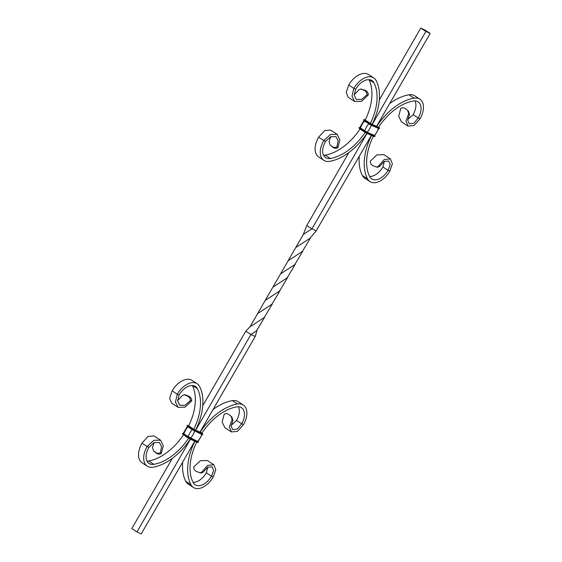 <?xml version="1.0" encoding="UTF-8"?>
<svg xmlns="http://www.w3.org/2000/svg" width="562" height="562" viewBox="0 0 562 562"><rect width="100%" height="100%" fill="white"/><g stroke="black" fill="none" stroke-linecap="round" stroke-linejoin="round"><path stroke-width="0.84" d="M182.678 462.133A51.149 31.072 123.1 0 0 185.818 481.346A18.026 10.945 123.1 0 0 188.263 484.107L193.405 487.458A18.026 10.945 123.1 0 0 213.258 476.969L211.474 476.147L213.623 470.626L212.19 466.832L207.68 467.247L203.001 472.291L201.154 473.028M193.075 482.344A14.809 8.992 123.1 0 0 206.331 472.797L211.474 476.147A14.809 8.992 123.1 0 1 195.162 484.76A14.809 8.992 123.1 0 1 193.152 482.498A47.932 29.112 123.1 0 1 196.714 442.097M194.916 441.268A51.149 31.072 123.1 0 0 190.961 484.704A18.026 10.945 123.1 0 0 193.405 487.458M231.186 425.35L236.511 420.524L243.437 424.703A18.026 10.945 123.1 0 0 243.269 404.991L238.133 401.64A18.026 10.945 123.1 0 0 232.422 400.636A51.149 31.072 123.1 0 0 213.068 409.494M243.269 404.991A18.026 10.945 123.1 0 0 237.557 403.987A51.149 31.072 123.1 0 0 200.121 432.234M231.853 417.067L232.977 420.369L231.144 425.989L232.647 429.656L237.262 429.122L241.646 423.874A14.809 8.992 123.1 0 0 241.512 407.689A14.809 8.992 123.1 0 0 236.82 406.867A47.932 29.112 123.1 0 0 201.891 433.098M236.511 420.524A14.809 8.992 123.1 0 0 238.457 406.755M232.977 420.369L232.141 419.414L231.087 416.273L229.31 414.854C227.736 413.541 226.029 413.33 224.182 414.222L222.138 422.069L224.793 427.605L231.411 431.925L237.396 431.398L243.437 424.703M232.141 419.414L229.429 426.825L231.411 431.925M201.217 473.035L196.56 471.574C194.747 470.689 193.785 469.179 193.679 467.05L200.388 460.685L207.35 460.517L213.813 464.732L215.801 469.607L213.258 476.969M207.814 467.17L206.331 472.797M199.96 472.951L201.646 472.242L207.61 465.392L213.813 464.732M201.646 472.242L203.001 472.291M197.157 383.734L192.014 380.383A18.026 10.945 123.1 0 0 172.162 390.871L177.304 394.222L175.421 402.02L178.07 407.324L185.031 407.155L191.74 400.797L190.335 400.72L184.954 405.3L179.728 405.251L177.62 401.015L179.088 395.044L177.304 394.222A18.026 10.945 123.1 0 1 197.157 383.734A18.026 10.945 123.1 0 1 199.601 386.494A51.149 31.072 123.1 0 1 195.548 430.127M193.728 429.34A47.932 29.112 123.1 0 0 197.41 388.7A14.809 8.992 123.1 0 0 195.4 386.431A14.809 8.992 123.1 0 0 179.088 395.044M146.963 461.093A14.809 8.992 123.1 0 0 148.6 460.981A47.932 29.112 123.1 0 0 183.416 434.911M188.586 425.982A47.932 29.112 123.1 0 0 192.345 385.504M154.234 442.491L152.442 447.471L153.531 450.738L155.267 452.122C156.861 453.464 158.561 453.639 160.36 452.635L161.568 446.614L159.432 442.533L154.065 442.568L148.916 447.317L147.125 446.495A18.026 10.945 123.1 0 0 147.293 466.207A18.026 10.945 123.1 0 0 153.005 467.205A51.149 31.072 123.1 0 0 190.321 439.147M148.916 447.317A14.809 8.992 123.1 0 0 149.049 463.51A14.809 8.992 123.1 0 0 153.742 464.331A47.932 29.112 123.1 0 0 188.579 438.234M141.982 443.144L148.024 436.449L154.009 435.922L160.627 440.236L153.911 440.285L147.125 446.495L141.982 443.144A18.026 10.945 123.1 0 0 142.151 462.856L147.293 466.207M155.028 451.967L154.297 451.532M160.627 440.236L163.282 445.778L161.238 453.618C159.39 454.517 157.683 454.307 156.117 452.986L155.843 452.81M156.117 452.986L155.267 452.122M160.36 452.635L161.238 453.618M188.86 396.266L187.35 395.992L188.86 396.266C190.68 397.158 191.635 398.669 191.74 400.797M187.35 395.992L184.203 394.805L182.418 395.557L177.606 400.671M190.335 400.72C190.363 398.577 189.443 397.053 187.582 396.147M178.07 407.324L171.614 403.109L169.619 398.233L172.162 390.871M185.404 394.889L188.593 396.091M195.688 430.19L250.926 334.516L245.784 331.166L249.992 326.838L295.731 247.561L310.02 238.26L316.216 230.834L311.924 228.86L367.309 132.934M316.216 230.834L371.594 134.915M372.121 124.595L425.898 31.451L420.755 28.1L425.048 30.074L430.19 33.425L425.898 31.451M295.731 247.561L303.332 234.375L311.924 228.86L306.782 225.51L348.932 152.506M379.322 99.867L420.755 28.1M249.992 326.838L264.281 317.467L272.359 303.894M280.473 273.947L294.776 264.632L302.855 251.059M303.332 234.375L306.782 225.51M199.974 432.171L255.218 336.49L250.926 334.516L256.602 330.702L264.737 317.094M272.823 287.21L287.175 277.839L295.24 264.259M194.761 441.198L141.245 533.9L136.952 531.926L190.476 439.224M136.952 531.926L131.81 528.575L172.351 458.353M202.742 405.715L245.784 331.166M257.593 313.603L271.896 304.267L279.974 290.723M288.102 260.761L302.398 251.432L310.477 237.881M255.218 336.49L257.066 330.337M265.222 300.396L279.511 291.095L287.639 277.466M376.414 126.569L430.19 33.425M354.186 94.83L358.999 89.709L360.783 88.965L364.162 90.299C366.045 91.255 366.965 92.779 366.916 94.873L361.535 99.46L356.308 99.404L354.2 95.168L355.669 89.203A14.809 8.992 -56.9 0 1 371.981 80.591A14.809 8.992 -56.9 0 1 373.983 82.853A47.932 29.112 -56.9 0 1 370.309 123.492M355.669 89.203L353.884 88.382A18.026 10.945 -56.9 0 1 373.737 77.893A18.026 10.945 -56.9 0 1 376.182 80.654A51.149 31.072 -56.9 0 1 372.121 124.279M348.742 85.031L346.199 92.393L348.187 97.268L354.65 101.483L352.002 96.179L353.884 88.382L348.742 85.031A18.026 10.945 -56.9 0 1 368.595 74.542L373.737 77.893M368.925 79.656A47.932 29.112 -56.9 0 1 365.167 120.135M359.996 129.07A47.932 29.112 -56.9 0 1 325.18 155.133A14.809 8.992 -56.9 0 1 323.543 155.245M365.159 132.386A47.932 29.112 -56.9 0 1 330.315 158.484A14.809 8.992 -56.9 0 1 325.63 157.669A14.809 8.992 -56.9 0 1 325.489 141.476L318.563 137.297A18.026 10.945 -56.9 0 0 318.731 157.009L323.867 160.36A18.026 10.945 -56.9 0 1 323.705 140.648L330.491 134.444L337.207 134.395L339.862 139.931L337.818 147.778L336.94 146.794L338.148 140.767L336.013 136.685L330.646 136.728L325.489 141.476M366.895 133.306A51.149 31.072 -56.9 0 1 329.578 161.364A18.026 10.945 -56.9 0 1 323.867 160.36M354.65 101.483L361.612 101.315L368.321 94.95C368.258 92.885 367.295 91.374 365.441 90.426L360.783 88.965M366.916 94.873L368.321 94.95M332.69 147.146L331.608 146.127L332.69 147.146C334.327 148.473 336.041 148.684 337.818 147.778M331.608 146.127L330.112 144.898L329.023 141.631L330.814 136.65M336.94 146.794C335.212 147.799 333.512 147.63 331.847 146.282M330.112 144.898L332.423 146.97M337.207 134.395L330.589 130.075L324.604 130.602L318.563 137.297M407.766 119.509L413.084 114.683L418.226 118.034A14.809 8.992 123.1 0 0 418.093 101.841A14.809 8.992 123.1 0 0 413.4 101.02A47.932 29.112 123.1 0 0 378.472 127.258M413.084 114.683A14.809 8.992 123.1 0 0 415.037 100.907M408.426 111.227L409.558 114.529L407.724 120.142L409.227 123.809L413.843 123.282L418.226 118.034L420.018 118.856A18.026 10.945 123.1 0 0 419.849 99.144A18.026 10.945 123.1 0 0 414.138 98.146A51.149 31.072 123.1 0 0 376.695 126.387M419.849 99.144L414.707 95.793A18.026 10.945 123.1 0 0 408.996 94.795A51.149 31.072 123.1 0 0 389.649 103.647M373.294 136.257A47.932 29.112 123.1 0 0 369.733 176.651A14.809 8.992 123.1 0 0 371.742 178.92A14.809 8.992 123.1 0 0 388.047 170.307L389.838 171.129L392.381 163.767L390.386 158.891L384.183 159.552L378.226 166.401L379.582 166.443L384.26 161.399L388.771 160.985L390.204 164.785L388.047 170.307L382.912 166.956A14.809 8.992 123.1 0 1 369.656 176.496M371.496 135.428A51.149 31.072 123.1 0 0 367.541 178.857A18.026 10.945 123.1 0 0 369.986 181.617A18.026 10.945 123.1 0 0 389.838 171.129M359.258 156.285A51.149 31.072 123.1 0 0 362.399 175.506A18.026 10.945 123.1 0 0 364.843 178.266L369.986 181.617M406.157 109.19L405.883 109.014C404.317 107.693 402.61 107.483 400.755 108.382L398.718 116.222L401.373 121.764L407.991 126.078L406.01 120.978L408.722 113.573L407.668 110.426L406.157 109.19M420.018 118.856L413.976 125.551L407.991 126.078M409.558 114.529L408.722 113.573M379.582 166.443L377.797 167.195L376.54 167.111L373.14 165.734C371.32 164.842 370.365 163.331 370.26 161.203L376.969 154.845L383.93 154.676L390.386 158.891M384.394 161.329L382.912 166.956M376.54 167.111L378.226 166.401M190.961 484.704L185.818 481.346M237.557 403.987L232.422 400.636M192.52 385.511L197.41 388.7M148.6 460.981L153.742 464.331M188.066 425.455L195.344 430.197L202.004 432.937M202.496 433.492L202.278 433.112M201.849 434.257L202.25 434.398M195.344 430.197L202.903 434.363L194.916 431.061M202.39 434.187L194.888 431.047L192.099 429.122L202.39 434.187M201.582 432.909L194.466 429.628L201.393 433.119M183.219 433.435L190.694 438.262L190.581 438.957L198.253 442.42L197.381 442.406L198.407 442.146L197.606 441.163M190.694 438.262L198.098 441.507M197.838 441.556L197.894 441.978L187.603 436.906L190.237 439.112L183.156 434.391L190.237 439.112L197.381 442.406L190.265 439.119M194.698 430.956L201.751 434.356A13.924 11.015 114.7 0 1 197.74 441.296L197.501 441.114M192.225 429.551L194.6 431.061A13.924 11.015 114.7 0 1 190.595 438.002L198.112 441.563M192.597 428.644L192.253 428.841L195.4 430.618L194.888 431.047L187.813 426.677L192.099 429.473M187.94 426.762L192.183 429.691A13.924 8.458 123.1 0 0 188.172 436.632L197.74 441.493M192.253 428.841L187.813 426.677L187.013 425.701L192.253 428.841M187.94 436.709L183.156 434.391L182.517 433.485L183.655 433.913M187.308 426.277L187.898 426.902A13.924 8.458 123.1 0 0 183.886 433.843L190.595 438.198M188.312 425.856L187.174 425.42L188.01 425.427M193.328 428.982L189.029 426.186L193.307 428.975M183.514 433.583L188.024 436.744M183.184 433.45L183.739 433.955M378.823 127.251L379.645 128.241L378.844 127.258M360.094 127.743L367.169 132.358L374.081 135.273M374.32 135.653L374.692 135.723M366.838 133.278L373.962 136.559L374.678 135.667M359.961 127.658L358.935 127.918L359.736 128.895L366.81 133.264L367.323 132.836L374.987 136.299L374.187 135.323M364.007 131.677L359.736 128.543L367.162 133.117L374.826 136.58L366.81 133.264L364.021 131.691L364.52 130.862L374.418 135.716M371.068 123.795L365.623 120.345L371.068 123.795L378.163 127.068M368.665 123.619L364.394 120.837L371.468 125.207L378.619 128.501L379.125 128.066L371.925 124.357L379.076 127.651M371.468 125.207L368.672 123.275L379.483 128.515L371.468 125.207L371.981 124.771L368.834 123.001L371.925 124.357M367.169 132.358L374.32 135.456A13.924 11.015 -65.3 0 0 378.331 128.508L378.83 128.55M364.598 130.904L367.169 132.161A13.924 11.015 -65.3 0 0 371.18 125.214L378.423 128.41M358.935 127.918L367.267 132.421M371.039 123.78L377.973 127.272M360.319 128.108L364.752 130.791A13.924 8.458 -56.9 0 1 368.763 123.851L371.278 125.115M364.583 119.58L363.593 119.854L364.394 120.837L368.672 123.275L364.548 120.205L364.893 120.008L369.171 122.804M359.75 127.602L360.467 127.995A13.924 8.458 -56.9 0 1 364.478 121.055L368.805 123.71M359.097 127.637L364.52 130.862M363.593 119.854L364.394 120.486L363.747 119.58M363.888 120.437L364.52 120.914M359.799 127.588L360.235 128.073M364.619 119.594L365.286 119.903L364.64 119.608L364.893 120.008M369.094 79.663L373.983 82.853M325.18 155.133L330.315 158.484M365.441 90.426L364.162 90.299M363.93 90.145L365.174 90.25M414.138 98.146L408.996 94.795M367.541 178.857L362.399 175.506M231.888 417.102L231.087 416.273M154.332 451.574L153.531 450.738M185.46 394.889L184.203 394.805M202.151 434.482L198.14 441.43M182.355 433.759L187.441 437.531M182.517 433.485L183.381 433.499M187.287 426.41L183.275 433.358M374.714 135.59L378.725 128.642M359.849 127.518L363.86 120.57M408.469 111.262L407.668 110.426"/></g></svg>
